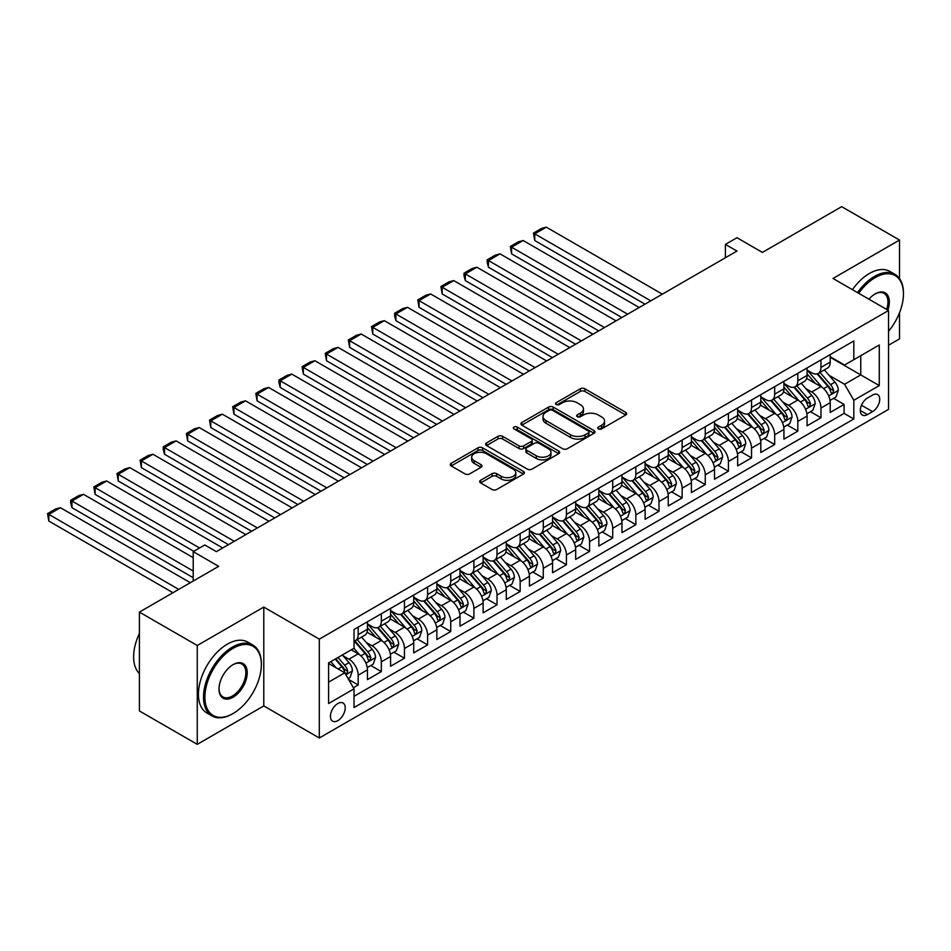 <?xml version="1.0" encoding="UTF-8"?>
<svg xmlns="http://www.w3.org/2000/svg" width="951" height="951" viewBox="0 0 951 951"><rect width="100%" height="100%" fill="white"/><g stroke="black" fill="none" stroke-linecap="round" stroke-linejoin="round"><path stroke-width="1.43" d="M598.429 428.913A2.247 1.296 0 0 0 601.614 428.913L625.746 414.981A3.21 1.854 0 0 0 626.685 413.673A3.21 1.854 0 0 0 625.746 412.365L584.865 388.757A3.21 1.854 0 0 0 580.324 388.757L556.192 402.689A2.247 1.296 0 0 0 555.527 403.604A2.247 1.296 0 0 0 556.192 404.52A2.247 1.296 0 0 0 559.366 404.52L562.493 402.725A10.283 5.932 0 0 1 577.031 402.725L580.431 404.686A10.283 5.932 0 0 1 583.438 408.882A10.283 5.932 0 0 1 580.431 413.079L577.305 414.886A2.247 1.296 0 0 0 576.651 415.801A2.247 1.296 0 0 0 577.305 416.716A2.247 1.296 0 0 0 580.49 416.716L583.617 414.921A10.283 5.932 0 0 1 598.143 414.921L601.555 416.883A10.283 5.932 0 0 1 604.563 421.079A10.283 5.932 0 0 1 601.555 425.275L598.429 427.082A2.247 1.296 0 0 0 597.775 427.998A2.247 1.296 0 0 0 598.429 428.913L598.429 427.082M337.819 720.644A10.473 6.051 120 0 0 344.666 711.407A10.473 6.051 120 0 0 343.061 703.015A10.473 6.051 120 0 0 337.819 703.538A10.473 6.051 120 0 0 330.984 712.763A10.473 6.051 120 0 0 332.588 721.155A10.473 6.051 120 0 0 337.819 720.644M480.612 480.279A3.21 1.854 0 0 0 479.673 481.598A3.21 1.854 0 0 0 480.612 482.906L492.083 489.527A3.21 1.854 0 0 0 496.624 489.527L523.43 474.062A3.21 1.854 0 0 0 524.37 472.742A3.21 1.854 0 0 0 523.43 471.434L482.537 447.826A3.21 1.854 0 0 0 477.996 447.826L451.202 463.303A3.21 1.854 0 0 0 450.263 464.611A3.21 1.854 0 0 0 451.202 465.931L465.051 473.919A3.21 1.854 0 0 0 469.592 473.919L481.063 467.298A3.21 1.854 0 0 0 482.002 465.99A3.21 1.854 0 0 0 481.063 464.682L474.192 460.712A8.595 4.957 0 0 1 471.684 457.205A8.595 4.957 0 0 1 476.986 452.628A8.595 4.957 0 0 1 486.341 453.698L513.267 469.235A8.595 4.957 0 0 1 515.775 472.742A8.595 4.957 0 0 1 510.473 477.331A8.595 4.957 0 0 1 501.106 476.249L496.624 473.657A3.21 1.854 0 0 0 492.083 473.657L480.612 480.279L480.612 482.906M899.515 278.536L899.515 240.044L841.671 206.652L762.417 252.407L736.966 237.714L725.399 244.383L736.966 251.064L216.352 551.651L204.774 544.971L193.208 551.651L193.208 581.037M197.261 645.491L197.261 744.348L263.784 705.939L263.784 607.083L197.261 645.491L139.405 612.099L218.659 566.344L193.208 551.651M263.784 607.083L319.31 639.143L888.531 310.513L888.531 409.37L319.31 738L319.31 639.143M899.515 240.044L832.993 278.453L888.531 310.513M562.719 448.753A3.21 1.854 0 0 0 567.26 448.753L594.054 433.276A3.21 1.854 0 0 0 595.005 431.968A3.21 1.854 0 0 0 594.054 430.648L553.173 407.052A3.21 1.854 0 0 0 548.632 407.052L521.837 422.517A3.21 1.854 0 0 0 520.898 423.837A3.21 1.854 0 0 0 521.837 425.145L562.719 448.753M514.895 429.4A2.247 1.296 0 0 1 517.178 429.721L558.701 453.686L531.942 469.14A3.21 1.854 0 0 1 527.401 469.14L486.52 445.532L486.52 442.916A3.21 1.854 0 0 0 485.581 444.224A3.21 1.854 0 0 0 486.52 445.532M486.52 442.916L497.991 436.295A3.21 1.854 0 0 1 502.532 436.295L519.103 445.864A3.21 1.854 0 0 0 523.656 445.864L531.264 441.466A3.21 1.854 0 0 0 532.203 440.158A3.21 1.854 0 0 0 531.264 438.851L514.004 428.877A2.247 1.296 0 0 1 513.338 427.962A2.247 1.296 0 0 1 514.729 426.761A2.247 1.296 0 0 1 517.178 427.047L558.736 451.047A3.21 1.854 0 0 1 559.687 452.355A3.21 1.854 0 0 1 558.736 453.663L558.736 451.047M197.261 744.348L139.405 710.956L139.405 612.099M888.531 345.249L899.515 338.901L899.515 312.748M353.38 687.739L358.182 684.97L348.589 679.43M343.121 655.833L348.934 659.186A13.088 7.56 60 0 1 358.182 675.222L367.443 669.873L367.443 679.62L381.327 671.608L370.795 665.534M366.266 642.472L372.067 645.824A13.088 7.56 60 0 1 381.327 661.86L390.576 656.511L390.576 666.271L404.46 658.247L393.94 652.172M389.399 629.11L395.212 632.463A13.088 7.56 60 0 1 404.46 648.499L413.721 643.161L413.721 652.909L427.605 644.897L417.073 638.81M412.544 615.761L418.345 619.113A13.088 7.56 60 0 1 427.605 635.137L436.854 629.8L436.854 639.548L450.738 631.535L440.218 625.461M435.677 602.399L441.49 605.751A13.088 7.56 60 0 1 450.738 621.776L459.999 616.438L459.999 626.186L473.883 618.174L463.351 612.099M458.81 589.038L464.623 592.39A13.088 7.56 60 0 1 473.883 608.426L483.132 603.077L483.132 612.836L497.016 604.812L486.496 598.738M481.955 575.676L487.768 579.028A13.088 7.56 60 0 1 497.016 595.064L506.277 589.715L506.277 599.475L520.161 591.451L509.629 585.376M505.088 562.314L510.901 565.679A13.088 7.56 60 0 1 520.161 581.703L529.41 576.365L529.41 586.113L543.294 578.101L532.774 572.015M528.233 548.965L534.046 552.317A13.088 7.56 60 0 1 543.294 568.341L552.555 563.004L552.555 572.752L566.439 564.739L555.907 558.665M551.366 535.603L557.179 538.955A13.088 7.56 60 0 1 566.439 554.992L575.688 549.642L575.688 559.39L589.572 551.378L579.04 545.303M574.511 522.242L580.324 525.594A13.088 7.56 60 0 1 589.572 541.63L598.833 536.281L598.833 546.04L612.717 538.016L602.185 531.942M597.644 508.88L603.457 512.232A13.088 7.56 60 0 1 612.717 528.269L621.966 522.919L621.966 532.679L635.85 524.667L625.318 518.58M620.789 495.519L626.59 498.883A13.088 7.56 60 0 1 635.85 514.907L645.111 509.57L645.111 519.317L658.995 511.305L648.463 505.219M643.922 482.169L649.735 485.521A13.088 7.56 60 0 1 658.995 501.546L668.244 496.208L668.244 505.956L682.129 497.944L671.596 491.869M667.067 468.807L672.868 472.16A13.088 7.56 60 0 1 682.129 488.196L691.389 482.846L691.389 492.594L705.262 484.582L694.741 478.508M690.2 455.446L696.013 458.798A13.088 7.56 60 0 1 705.262 474.834L714.522 469.485L714.522 479.245L728.407 471.22L717.874 465.146M713.345 442.084L719.146 445.437A13.088 7.56 60 0 1 728.407 461.473L737.667 456.135L737.667 465.883L751.54 457.871L741.019 451.784M736.478 428.735L742.291 432.087A13.088 7.56 60 0 1 751.54 448.111L760.8 442.774L760.8 452.521L774.685 444.509L764.152 438.435M759.623 415.373L765.424 418.725A13.088 7.56 60 0 1 774.685 434.75L783.933 429.412L783.933 439.16L797.818 431.148L787.297 425.073M782.756 402.011L788.569 405.364A13.088 7.56 60 0 1 797.818 421.4L807.078 416.051L807.078 425.81L820.963 417.786L820.963 408.038A13.088 7.56 -120 0 0 811.702 392.002L805.901 388.65M810.43 411.712L820.963 417.786M367.443 669.873A13.088 7.56 -120 0 0 358.182 653.848L351.24 649.83M390.576 656.511A13.088 7.56 -120 0 0 381.327 640.487L367.015 632.225M413.721 643.161A13.088 7.56 -120 0 0 404.46 627.125L390.16 618.863M436.854 629.8A13.088 7.56 -120 0 0 427.605 613.764L413.293 605.502M459.999 616.438A13.088 7.56 -120 0 0 450.738 600.402L436.438 592.14M483.132 603.077A13.088 7.56 -120 0 0 473.883 587.052L459.571 578.79M506.277 589.715A13.088 7.56 -120 0 0 497.016 573.691L482.704 565.429M529.41 576.365A13.088 7.56 -120 0 0 520.161 560.329L505.849 552.067M552.555 563.004A13.088 7.56 -120 0 0 543.294 546.968L528.982 538.706M575.688 549.642A13.088 7.56 -120 0 0 566.439 533.606L552.127 525.344M598.833 536.281A13.088 7.56 -120 0 0 589.572 520.256L575.26 511.995M621.966 522.919A13.088 7.56 -120 0 0 612.717 506.895L598.405 498.633M645.111 509.57A13.088 7.56 -120 0 0 635.85 493.533L621.538 485.272M668.244 496.208A13.088 7.56 -120 0 0 658.995 480.172L644.683 471.91M691.389 482.846A13.088 7.56 -120 0 0 682.129 466.822L667.816 458.56M714.522 469.485A13.088 7.56 -120 0 0 705.262 453.461L690.961 445.199M737.667 456.135A13.088 7.56 -120 0 0 728.407 440.099L714.094 431.837M760.8 442.774A13.088 7.56 -120 0 0 751.54 426.737L737.239 418.476M783.933 429.412A13.088 7.56 -120 0 0 774.685 413.376L760.372 405.114M807.078 416.051A13.088 7.56 -120 0 0 797.818 400.026L783.517 391.764M872.554 395.081L867.467 398.017A10.14 5.861 120 0 0 860.845 406.957A10.14 5.861 120 0 0 862.402 415.088A10.14 5.861 120 0 0 867.467 414.588L872.554 411.64A10.14 5.861 120 0 0 879.188 402.701A10.14 5.861 120 0 0 877.63 394.582A10.14 5.861 120 0 0 872.554 395.081M328.57 682.164L344.761 672.809L354.022 688.845L354.022 707.544L853.82 418.987L853.82 400.288L844.559 384.263L829.034 375.288M354.022 688.845L328.57 703.538L328.57 662.93L354.022 648.237L354.022 629.526L853.82 340.969L853.82 359.68L879.271 344.987L879.271 385.595L853.82 400.288M367.443 623.915L372.067 626.59A13.088 7.56 60 0 0 378.617 627.244L387.865 621.895A13.088 7.56 -120 0 0 390.576 615.903L390.576 608.426M390.576 610.554L395.212 613.229A13.088 7.56 60 0 0 401.75 613.882L411.01 608.533A13.088 7.56 -120 0 0 413.721 602.542L413.721 595.064M413.721 597.204L418.345 599.867A13.088 7.56 60 0 0 424.895 600.521L434.143 595.171A13.088 7.56 -120 0 0 436.854 589.18L436.854 581.703M436.854 583.843L441.49 586.517A13.088 7.56 60 0 0 448.028 587.159L457.288 581.822A13.088 7.56 -120 0 0 459.999 575.83L459.999 568.341M459.999 570.481L464.623 573.156A13.088 7.56 60 0 0 471.173 573.798L480.421 568.46A13.088 7.56 -120 0 0 483.132 562.469L483.132 554.98M483.132 557.12L487.768 559.794A13.088 7.56 60 0 0 494.306 560.448L503.566 555.099A13.088 7.56 -120 0 0 506.277 549.107L506.277 541.63M506.277 543.77L510.901 546.433A13.088 7.56 60 0 0 517.451 547.087L526.699 541.737A13.088 7.56 -120 0 0 529.41 535.746L529.41 528.269M529.41 530.408L534.046 533.083A13.088 7.56 60 0 0 540.584 533.725L549.844 528.387A13.088 7.56 -120 0 0 552.555 522.384L552.555 514.907M552.555 517.047L557.179 519.721A13.088 7.56 60 0 0 563.729 520.363L572.977 515.026A13.088 7.56 -120 0 0 575.688 509.035L575.688 501.546M575.688 503.685L580.324 506.36A13.088 7.56 60 0 0 586.862 507.002L596.122 501.664A13.088 7.56 -120 0 0 598.833 495.673L598.833 488.196M598.833 490.324L603.457 492.998A13.088 7.56 60 0 0 610.007 493.652L619.256 488.303A13.088 7.56 -120 0 0 621.966 482.312L621.966 474.834M621.966 476.974L626.59 479.637A13.088 7.56 60 0 0 633.14 480.291L642.4 474.941A13.088 7.56 -120 0 0 645.111 468.95L645.111 461.473M645.111 463.613L649.735 466.287A13.088 7.56 60 0 0 656.273 466.929L665.534 461.592A13.088 7.56 -120 0 0 668.244 455.6L668.244 448.111M668.244 450.251L672.868 452.926A13.088 7.56 60 0 0 679.418 453.568L688.679 448.23A13.088 7.56 -120 0 0 691.389 442.239L691.389 434.75M691.389 436.889L696.013 439.564A13.088 7.56 60 0 0 702.551 440.218L711.812 434.869A13.088 7.56 -120 0 0 714.522 428.877L714.522 421.4M714.522 423.528L719.146 426.203A13.088 7.56 60 0 0 725.696 426.856L734.945 421.507A13.088 7.56 -120 0 0 737.667 415.516L737.667 408.038M737.667 410.178L742.291 412.841A13.088 7.56 60 0 0 748.829 413.495L758.09 408.145A13.088 7.56 -120 0 0 760.8 402.154L760.8 394.677M760.8 396.817L765.424 399.491A13.088 7.56 60 0 0 771.974 400.133L781.223 394.796A13.088 7.56 -120 0 0 783.933 388.804L783.933 381.315M783.933 383.455L788.569 386.13A13.088 7.56 60 0 0 795.107 386.772L804.368 381.434A13.088 7.56 -120 0 0 807.078 375.443L807.078 367.954M354.022 696.322L844.096 413.376L844.096 404.425L830.211 412.449L830.211 402.689A13.088 7.56 -120 0 0 820.963 386.665L806.65 378.403M807.078 370.094L811.702 372.768A13.088 7.56 -120 0 0 818.252 373.422A13.088 7.56 -120 0 0 820.963 367.431L820.963 359.942M818.252 373.422L827.501 368.073A13.088 7.56 -120 0 0 830.211 362.081L830.211 354.604M358.182 627.125L358.182 634.602A13.088 7.56 60 0 1 355.472 640.594A13.088 7.56 60 0 1 354.022 641.129M355.472 640.594L364.732 635.256A13.088 7.56 -120 0 0 367.443 629.265L367.443 621.776M381.327 613.764L381.327 621.241A13.088 7.56 60 0 1 378.617 627.244M404.46 600.402L404.46 607.891A13.088 7.56 60 0 1 401.75 613.882M427.605 587.052L427.605 594.53A13.088 7.56 60 0 1 424.895 600.521M450.738 573.691L450.738 581.168A13.088 7.56 60 0 1 448.028 587.159M473.883 560.329L473.883 567.806A13.088 7.56 60 0 1 471.173 573.798M497.016 546.968L497.016 554.457A13.088 7.56 60 0 1 494.306 560.448M520.161 533.606L520.161 541.095A13.088 7.56 60 0 1 517.451 547.087M543.294 520.256L543.294 527.734A13.088 7.56 60 0 1 540.584 533.725M566.439 506.895L566.439 514.372A13.088 7.56 60 0 1 563.729 520.363M589.572 493.533L589.572 501.011A13.088 7.56 60 0 1 586.862 507.002M612.717 480.172L612.717 487.661A13.088 7.56 60 0 1 610.007 493.652M635.85 466.81L635.85 474.299A13.088 7.56 60 0 1 633.14 480.291M658.995 453.461L658.995 460.938A13.088 7.56 60 0 1 656.273 466.929M682.129 440.099L682.129 447.576A13.088 7.56 60 0 1 679.418 453.568M705.262 426.737L705.262 434.215A13.088 7.56 60 0 1 702.551 440.218M728.407 413.376L728.407 420.865A13.088 7.56 60 0 1 725.696 426.856M751.54 400.026L751.54 407.504A13.088 7.56 60 0 1 748.829 413.495M774.685 386.665L774.685 394.142A13.088 7.56 60 0 1 771.974 400.133M797.818 373.303L797.818 380.78A13.088 7.56 60 0 1 795.107 386.772M797.818 421.4L797.818 431.148M774.685 434.75L774.685 444.509M751.54 448.111L751.54 457.871M728.407 461.473L728.407 471.22M705.262 474.834L705.262 484.582M682.129 488.196L682.129 497.944M658.995 501.546L658.995 511.305M635.85 514.907L635.85 524.667M612.717 528.269L612.717 538.016M589.572 541.63L589.572 551.378M566.439 554.992L566.439 564.739M543.294 568.341L543.294 578.101M520.161 581.703L520.161 591.451M497.016 595.064L497.016 604.812M473.883 608.426L473.883 618.174M450.738 621.776L450.738 631.535M427.605 635.137L427.605 644.897M404.46 648.499L404.46 658.247M381.327 661.86L381.327 671.608M358.182 675.222L358.182 684.97M344.761 672.809L328.57 663.465M844.559 384.263L860.762 374.908L860.762 355.674L879.271 344.987M830.211 357.279L879.271 385.595M830.211 356.744L844.559 365.018L853.82 359.68M263.784 705.939L319.31 738M725.399 244.383L725.399 257.745M833.575 398.35L844.096 404.425M844.096 413.376L853.82 418.987M599.332 429.234L601.555 427.95A10.283 5.932 0 0 0 604.563 423.754L604.563 421.079M583.438 408.882L583.438 411.557A10.283 5.932 0 0 1 580.431 415.753L578.208 417.037M625.699 415.005L584.865 391.432A3.21 1.854 0 0 0 580.324 391.432L557.084 404.841M594.018 433.299L553.173 409.726A3.21 1.854 0 0 0 548.632 409.726L521.873 425.168L521.837 422.517M588.384 432.883A2.247 1.296 0 0 0 589.038 431.968A2.247 1.296 0 0 0 588.384 431.041L552.495 410.333A2.247 1.296 0 0 0 549.321 410.333L546.029 412.235A10.283 5.932 0 0 0 543.009 416.431A10.283 5.932 0 0 0 546.029 420.615L570.552 434.785A10.283 5.932 0 0 0 585.091 434.785L588.384 432.883L588.384 435.558A2.247 1.296 0 0 0 589.038 434.631L589.038 431.968M543.009 416.431L543.009 419.094A10.283 5.932 0 0 0 546.029 423.29L546.029 420.615M588.384 435.558L585.091 437.46A10.283 5.932 0 0 1 570.552 437.46L546.029 423.29M486.555 445.555L497.991 438.958L497.991 436.295M532.203 440.158L532.203 442.833A3.21 1.854 0 0 1 531.264 444.141L523.656 448.539A3.21 1.854 0 0 1 519.103 448.539L502.532 438.958A3.21 1.854 0 0 0 497.991 438.958M536.316 455.791A8.595 4.957 0 0 0 545.672 456.872A8.595 4.957 0 0 0 550.986 452.284A8.595 4.957 0 0 0 548.465 448.777L538.979 443.309A3.21 1.854 0 0 0 534.438 443.309L526.83 447.695A3.21 1.854 0 0 0 525.891 449.015A3.21 1.854 0 0 0 526.83 450.322L536.316 455.791L536.316 458.465A8.595 4.957 0 0 0 545.672 459.547A8.595 4.957 0 0 0 550.986 454.958L550.986 452.284M525.891 449.015L525.891 451.677A3.21 1.854 0 0 0 526.83 452.997L526.83 450.322M536.316 458.465L526.83 452.997M515.775 472.742L515.775 475.417A8.595 4.957 0 0 1 510.473 479.993A8.595 4.957 0 0 1 501.106 478.924L496.624 476.332A3.21 1.854 0 0 0 492.083 476.332L480.659 482.93M471.684 457.205L471.684 459.88A8.595 4.957 0 0 0 474.192 463.387L474.192 460.712M481.028 467.333L474.192 463.387M523.43 471.434L523.43 474.062L482.537 450.501A3.21 1.854 0 0 0 477.996 450.501L451.238 465.954M830.021 400.407L836 396.947L838.318 390.267A8.666 5.005 -120 0 0 834.942 382.124L824.362 369.891M650.769 300.825L534.735 233.839L546.302 227.158L662.348 294.156M822.246 387.509L809.705 372.994A25.035 14.455 -120 0 0 807.078 370.236M534.735 240.52L533.463 233.102L534.735 233.839L534.735 240.52L644.992 304.165M815.376 383.431L808.362 375.312A20.779 11.994 -120 0 0 807.078 373.921M817.075 373.886L827.762 386.272A8.666 5.005 60 0 1 830.853 392.24L831.483 393.274L832.66 393.108L833.635 390.635A8.666 5.005 -120 0 0 830.544 384.668L819.964 372.423M817.694 373.684L829.189 386.986A4.422 2.556 60 0 1 830.306 388.721L833.635 390.635M533.463 233.102L541.559 228.43L546.302 227.158M888.531 331.245A39.918 23.05 120 0 0 903.45 293.883A39.918 23.05 120 0 0 875.217 277.585A39.918 23.05 120 0 0 858.694 293.288M857.505 292.611A40.905 23.62 -60 0 1 874.528 276.384A40.905 23.62 -60 0 1 894.974 274.363A40.905 23.62 -60 0 1 903.45 293.086A40.905 23.62 -60 0 1 903.45 293.49M868.941 299.208A19.959 11.519 -60 0 1 875.217 293.883L875.217 293.883A19.959 11.519 -60 0 1 887.865 310.133M852.417 289.663A40.905 23.62 -60 0 1 869.44 273.448A40.905 23.62 -60 0 1 889.886 271.415L894.974 274.363M886.653 309.432A18.984 10.96 120 0 0 884.014 293.348A18.984 10.96 120 0 0 874.872 294.097M232.424 713.892L233.126 713.488A39.918 23.05 120 0 0 261.347 664.594A39.918 23.05 120 0 0 233.126 648.297A39.918 23.05 120 0 0 204.893 697.19A39.918 23.05 120 0 0 233.126 713.488L232.424 713.892A40.905 23.62 -60 0 1 211.978 715.913A40.905 23.62 -60 0 1 205.701 683.139A40.905 23.62 -60 0 1 232.424 647.096A40.905 23.62 -60 0 1 252.883 645.075A40.905 23.62 -60 0 1 261.347 663.798A40.905 23.62 -60 0 1 261.347 664.202M233.126 697.19A19.959 11.519 -60 0 1 219.003 689.047A19.959 11.519 -60 0 1 233.126 664.594L233.126 664.594A19.959 11.519 -60 0 1 247.236 672.749A19.959 11.519 -60 0 1 233.126 697.19M219.015 688.631A18.984 10.96 120 0 0 222.938 696.928A18.984 10.96 120 0 0 232.424 695.989A18.984 10.96 120 0 0 244.823 679.264A18.984 10.96 120 0 0 241.923 664.06A18.984 10.96 120 0 0 232.769 664.808M211.978 715.913L206.89 712.977A40.905 23.62 -60 0 1 200.613 680.203A40.905 23.62 -60 0 1 227.337 644.16A40.905 23.62 -60 0 1 247.795 642.127L252.883 645.075M139.405 673.546A40.905 23.62 -60 0 1 139.405 633.473M806.888 413.756L812.867 410.309L815.173 403.628A8.666 5.005 -120 0 0 811.797 395.485L801.229 383.241M627.636 314.187L511.59 247.201L523.169 240.52L639.203 307.506M799.113 400.87L786.572 386.356A25.035 14.455 -120 0 0 783.933 383.598M511.59 253.869L510.318 246.464L511.59 247.201L511.59 253.869L621.847 317.527M792.231 396.793L785.217 388.674A20.779 11.994 -120 0 0 783.933 387.283M793.93 387.247L804.629 399.622A8.666 5.005 60 0 1 807.72 405.601L808.35 406.624L809.515 406.469L810.49 403.997A8.666 5.005 -120 0 0 807.399 398.029L796.831 385.785M794.56 387.045L806.056 400.347A4.422 2.556 60 0 1 807.161 402.071L810.49 403.997M510.318 246.464L518.426 241.78L523.169 240.52M783.743 427.118L789.722 423.67L792.04 416.99A8.666 5.005 -120 0 0 788.664 408.847L778.084 396.603M604.503 327.548L488.457 260.55L500.024 253.869L616.07 320.867M775.968 414.232L763.427 399.705A25.035 14.455 -120 0 0 760.8 396.959M488.457 267.231L487.185 262.488L487.185 259.825L488.457 260.55L488.457 267.231L598.714 330.889M769.097 410.154L762.084 402.035A20.779 11.994 -120 0 0 760.8 400.633M770.797 400.609L781.484 412.984A8.666 5.005 60 0 1 784.575 418.963L785.205 419.985L786.382 419.819L787.357 417.358A8.666 5.005 -120 0 0 784.266 411.379L773.686 399.147M771.427 400.407L782.911 413.709A4.422 2.556 60 0 1 784.028 415.432L787.357 417.358M487.185 259.825L495.281 255.141L500.024 253.869M760.61 440.479L766.589 437.032L768.895 430.351A8.666 5.005 -120 0 0 765.519 422.208L754.951 409.964M581.358 340.91L465.324 273.912L476.891 267.231L592.925 334.229M752.835 427.581L740.294 413.067A25.035 14.455 -120 0 0 737.667 410.321M465.324 280.593L464.04 275.849L464.04 273.175L465.324 273.912L465.324 280.593L575.569 344.25M745.953 423.516L738.939 415.397A20.779 11.994 -120 0 0 737.667 413.994M747.652 413.97L758.351 426.345A8.666 5.005 60 0 1 761.442 432.325L762.072 433.347L763.237 433.18L764.212 430.72A8.666 5.005 -120 0 0 761.121 424.74L750.553 412.496M748.282 413.768L759.778 427.07A4.422 2.556 60 0 1 760.883 428.794L764.212 430.72M464.04 273.175L472.148 268.503L476.891 267.231M737.465 453.841L743.444 450.382L745.762 443.701A8.666 5.005 -120 0 0 742.386 435.558L731.806 423.326M558.225 354.271L442.179 287.273L453.746 280.593L569.792 347.59M729.69 440.943L717.149 426.428A25.035 14.455 -120 0 0 714.522 423.682M442.179 293.954L440.907 286.536L442.179 287.273L442.179 293.954L552.436 357.612M722.819 436.866L715.806 428.746A20.779 11.994 -120 0 0 714.522 427.356M724.519 427.32L735.206 439.707A8.666 5.005 60 0 1 738.297 445.674L738.927 446.708L740.104 446.542L741.079 444.069A8.666 5.005 -120 0 0 737.988 438.102L727.408 425.858M725.149 427.118L736.633 440.42A4.422 2.556 60 0 1 737.75 442.156L741.079 444.069M440.907 286.536L449.003 281.865L453.746 280.593M714.332 467.191L720.311 463.743L722.617 457.062A8.666 5.005 -120 0 0 719.241 448.92L708.673 436.687M535.08 367.621L419.046 300.635L430.613 293.954L546.647 360.952M706.557 454.305L694.016 439.79A25.035 14.455 -120 0 0 691.389 437.032M419.046 307.316L417.774 299.898L419.046 300.635L419.046 307.316L529.291 370.961M699.674 450.227L692.661 442.108A20.779 11.994 -120 0 0 691.389 440.717M701.374 440.682L712.073 453.068A8.666 5.005 60 0 1 715.164 459.036L715.794 460.07L716.959 459.904L717.934 457.431A8.666 5.005 -120 0 0 714.843 451.463L704.275 439.219M702.004 440.479L713.5 453.782A4.422 2.556 60 0 1 714.605 455.517L717.934 457.431M417.774 299.898L425.87 295.226L430.613 293.954M691.187 480.552L697.166 477.105L699.484 470.424A8.666 5.005 -120 0 0 696.108 462.281L685.528 450.037M511.947 380.982L395.901 313.985L407.468 307.316L523.514 374.302M683.412 467.666L670.871 453.151A25.035 14.455 -120 0 0 668.244 450.394M395.901 320.665L394.629 315.922L394.629 313.259L395.901 313.985L395.901 320.665L506.158 384.323M676.541 463.589L669.528 455.47A20.779 11.994 -120 0 0 668.244 454.079M678.241 454.043L688.928 466.418A8.666 5.005 60 0 1 692.019 472.397L692.649 473.42L693.826 473.253L694.801 470.793A8.666 5.005 -120 0 0 691.71 464.825L681.142 452.581M678.871 453.841L690.355 467.143A4.422 2.556 60 0 1 691.472 468.867L694.801 470.793M394.629 313.259L402.725 308.576L407.468 307.316M668.054 493.914L674.033 490.466L676.339 483.786A8.666 5.005 -120 0 0 672.963 475.643L662.395 463.399M488.802 394.344L372.768 327.346L384.335 320.665L500.369 387.663M660.279 481.028L647.738 466.501A25.035 14.455 -120 0 0 645.111 463.755M372.768 334.027L371.496 326.609L372.768 327.346L372.768 334.027L483.025 397.684M653.396 476.95L646.383 468.831A20.779 11.994 -120 0 0 645.111 467.428M655.096 467.405L665.795 479.78A8.666 5.005 60 0 1 668.886 485.759L669.516 486.781L670.693 486.615L671.656 484.154A8.666 5.005 -120 0 0 668.565 478.175L657.997 465.942M655.726 467.203L667.222 480.505A4.422 2.556 60 0 1 668.327 482.228L671.656 484.154M371.496 326.609L379.592 321.937L384.335 320.665M644.909 507.275L650.888 503.816L653.206 497.147A8.666 5.005 -120 0 0 649.83 489.004L639.25 476.76M465.669 407.706L349.623 340.708L361.19 334.027L477.236 401.025M637.134 494.377L624.605 479.863A25.035 14.455 -120 0 0 621.966 477.117M349.623 347.388L348.351 339.971L349.623 340.708L349.623 347.388L459.88 411.046M630.263 490.312L623.25 482.193A20.779 11.994 -120 0 0 621.966 480.79M631.963 480.754L642.65 493.141A8.666 5.005 60 0 1 645.741 499.109L646.371 500.143L647.548 499.976L648.523 497.516A8.666 5.005 -120 0 0 645.432 491.536L634.864 479.292M632.593 480.552L644.077 493.866A4.422 2.556 60 0 1 645.194 495.59L648.523 497.516M348.351 339.971L356.447 335.299L361.19 334.027M621.776 520.637L627.755 517.178L630.061 510.497A8.666 5.005 -120 0 0 626.685 502.354L616.117 490.122M442.524 421.067L326.49 354.069L338.057 347.388L454.091 414.386M614.001 507.739L601.46 493.224A25.035 14.455 -120 0 0 598.833 490.466M326.49 360.75L325.218 353.332L326.49 354.069L326.49 360.75L436.747 424.408M607.118 503.661L600.105 495.542A20.779 11.994 -120 0 0 598.833 494.151M608.818 494.116L619.517 506.503A8.666 5.005 60 0 1 622.608 512.47L623.238 513.504L624.415 513.338L625.389 510.865A8.666 5.005 -120 0 0 622.287 504.898L611.719 492.654M609.448 493.914L620.944 507.216A4.422 2.556 60 0 1 622.049 508.951L625.389 510.865M325.218 353.332L333.314 348.66L338.057 347.388M598.631 533.986L604.61 530.539L606.928 523.858A8.666 5.005 -120 0 0 603.552 515.715L592.972 503.471M419.391 434.417L303.345 367.431L314.912 360.75L430.958 427.736M590.856 521.1L578.327 506.586A25.035 14.455 -120 0 0 575.688 503.828M303.345 374.112L302.073 366.694L303.345 367.431L303.345 374.112L413.602 437.757M583.985 517.023L576.972 508.904A20.779 11.994 -120 0 0 575.688 507.513M585.685 507.477L596.372 519.864A8.666 5.005 60 0 1 599.463 525.832L600.105 526.866L601.27 526.699L602.245 524.227A8.666 5.005 -120 0 0 599.154 518.259L588.586 506.015M586.315 507.275L597.799 520.577A4.422 2.556 60 0 1 598.916 522.301L602.245 524.227M302.073 366.694L310.169 362.01L314.912 360.75M575.498 547.348L581.477 543.901L583.783 537.22A8.666 5.005 -120 0 0 580.407 529.077L569.839 516.833M396.246 447.778L280.212 380.78L291.779 374.1L407.813 441.098M567.723 534.462L555.182 519.947A25.035 14.455 -120 0 0 552.555 517.189M280.212 387.461L278.94 382.718L278.94 380.055L280.212 380.78L280.212 387.461L390.469 451.119M560.84 530.385L553.827 522.265A20.779 11.994 -120 0 0 552.555 520.875M562.54 520.839L573.239 533.214A8.666 5.005 60 0 1 576.33 539.193L576.96 540.216L578.137 540.049L579.111 537.588A8.666 5.005 -120 0 0 576.021 531.609L565.441 519.377M563.17 520.637L574.666 533.939A4.422 2.556 60 0 1 575.783 535.663L579.111 537.588M278.94 380.055L287.036 375.372L291.779 374.1M552.353 560.71L558.332 557.262L560.65 550.581A8.666 5.005 -120 0 0 557.274 542.439L546.706 530.194M373.113 461.14L257.067 394.142L268.646 387.461L384.68 454.459M544.578 547.812L532.049 533.297A25.035 14.455 -120 0 0 529.41 530.551M257.067 400.823L255.795 393.405L257.067 394.142L257.067 400.823L367.324 464.48M537.707 543.746L530.694 535.627A20.779 11.994 -120 0 0 529.41 534.224M539.407 534.2L550.094 546.575A8.666 5.005 60 0 1 553.197 552.555L553.827 553.577L554.992 553.411L555.966 550.95A8.666 5.005 -120 0 0 552.876 544.971L542.308 532.738M540.037 533.998L551.521 547.3A4.422 2.556 60 0 1 552.638 549.024L555.966 550.95M255.795 393.405L263.902 388.733L268.646 387.461M529.22 574.071L535.199 570.612L537.505 563.931A8.666 5.005 -120 0 0 534.129 555.8L523.561 543.556M349.968 474.501L233.934 407.504L245.501 400.823L361.546 467.821M521.445 561.173L508.904 546.659A25.035 14.455 -120 0 0 506.277 543.913M233.934 414.184L232.662 406.766L233.934 407.504L233.934 414.184L344.191 477.842M514.562 557.108L507.561 548.989A20.779 11.994 -120 0 0 506.277 547.586M516.262 547.55L526.961 559.937A8.666 5.005 60 0 1 530.052 565.904L530.682 566.939L531.859 566.772L532.833 564.312A8.666 5.005 -120 0 0 529.743 558.332L519.163 546.088M516.892 547.348L528.387 560.65A4.422 2.556 60 0 1 529.505 562.386L532.833 564.312M232.662 406.766L240.758 402.095L245.501 400.823M506.075 587.433L512.054 583.973L514.372 577.293A8.666 5.005 -120 0 0 510.996 569.15L500.428 556.917M326.835 487.851L210.789 420.865L222.368 414.184L338.401 481.182M498.3 574.535L485.771 560.02A25.035 14.455 -120 0 0 483.132 557.262M210.789 427.546L209.517 420.128L210.789 420.865L210.789 427.546L321.046 491.191M491.429 570.457L484.416 562.338A20.779 11.994 -120 0 0 483.132 560.947M493.129 560.912L503.828 573.298A8.666 5.005 60 0 1 506.919 579.266L507.549 580.3L508.714 580.134L509.688 577.661A8.666 5.005 -120 0 0 506.598 571.694L496.03 559.45M493.759 560.71L505.243 574.012A4.422 2.556 60 0 1 506.36 575.747L509.688 577.661M209.517 420.128L217.624 415.456L222.368 414.184M482.942 600.782L488.921 597.335L491.239 590.654A8.666 5.005 -120 0 0 487.851 582.511L477.283 570.267M303.69 501.213L187.656 434.227L199.223 427.546L315.268 494.532M475.167 587.896L462.626 573.382A25.035 14.455 -120 0 0 459.999 570.624M187.656 440.895L186.384 433.49L187.656 434.227L187.656 440.895L297.913 504.553M468.284 583.819L461.283 575.7A20.779 11.994 -120 0 0 459.999 574.309M469.996 574.273L480.683 586.648A8.666 5.005 60 0 1 483.774 592.628L484.404 593.65L485.581 593.495L486.555 591.023A8.666 5.005 -120 0 0 483.465 585.055L472.885 572.811M470.614 574.071L482.109 587.373A4.422 2.556 60 0 1 483.227 589.097L486.555 591.023M186.384 433.49L194.48 428.806L199.223 427.546M459.797 614.144L465.776 610.697L468.094 604.016A8.666 5.005 -120 0 0 464.718 595.873L454.15 583.629M280.557 514.574L164.511 447.576L176.09 440.895L292.123 507.893M452.022 601.258L439.493 586.731A25.035 14.455 -120 0 0 436.854 583.985M164.511 454.257L163.239 449.514L163.239 446.851L164.511 447.576L164.511 454.257L274.768 517.915M445.151 597.18L438.138 589.061A20.779 11.994 -120 0 0 436.854 587.659M446.851 587.635L457.55 600.01A8.666 5.005 60 0 1 460.641 605.989L461.271 607.011L462.436 606.845L463.41 604.384A8.666 5.005 -120 0 0 460.32 598.405L449.752 586.173M447.481 587.433L458.976 600.735A4.422 2.556 60 0 1 460.082 602.458L463.41 604.384M163.239 446.851L171.346 442.167L176.09 440.895M436.664 627.505L442.643 624.058L444.961 617.377A8.666 5.005 -120 0 0 441.585 609.234L431.005 596.99M257.412 527.936L141.378 460.938L152.945 454.257L268.99 521.255M428.889 614.608L416.348 600.093A25.035 14.455 -120 0 0 413.721 597.347M141.378 467.619L140.106 460.201L141.378 460.938L141.378 467.619L251.635 531.276M422.018 610.542L415.005 602.423A20.779 11.994 -120 0 0 413.721 601.02M423.718 600.996L434.405 613.371A8.666 5.005 60 0 1 437.496 619.351L438.126 620.373L439.303 620.207L440.277 617.746A8.666 5.005 -120 0 0 437.187 611.766L426.607 599.522M424.336 600.794L435.831 614.096A4.422 2.556 60 0 1 436.949 615.82L440.277 617.746M140.106 460.201L148.201 455.529L152.945 454.257M413.53 640.867L419.51 637.408L421.816 630.727A8.666 5.005 -120 0 0 418.44 622.584L407.872 610.352M234.279 541.297L118.233 474.299L129.811 467.619L245.845 534.617M405.756 627.969L393.215 613.454A25.035 14.455 -120 0 0 390.576 610.708M118.233 480.98L116.961 473.562L118.233 474.299L118.233 480.98L228.49 544.638M398.873 623.892L391.86 615.773A20.779 11.994 -120 0 0 390.576 614.382M400.573 614.346L411.272 626.733A8.666 5.005 60 0 1 414.363 632.7L414.993 633.735L416.158 633.568L417.132 631.095A8.666 5.005 -120 0 0 414.042 625.128L403.474 612.884M401.203 614.144L412.698 627.446A4.422 2.556 60 0 1 413.804 629.182L417.132 631.095M116.961 473.562L125.068 468.891L129.811 467.619M390.385 654.217L396.365 650.769L398.683 644.089A8.666 5.005 -120 0 0 395.307 635.946L384.727 623.713M199.567 547.978L95.1 487.661L106.667 480.98L222.712 547.978M382.611 641.331L370.07 626.816A25.035 14.455 -120 0 0 367.443 624.058M95.1 494.342L93.828 486.924L95.1 487.661L95.1 494.342L193.79 551.307M375.74 637.253L368.726 629.134A20.779 11.994 -120 0 0 367.443 627.743M377.44 627.708L388.127 640.094A8.666 5.005 60 0 1 391.218 646.062L391.848 647.096L393.025 646.93L393.999 644.457A8.666 5.005 -120 0 0 390.909 638.49L380.329 626.245M378.07 627.505L389.553 640.808A4.422 2.556 60 0 1 390.671 642.543L393.999 644.457M93.828 486.924L101.923 482.252L106.667 480.98M367.252 667.578L373.232 664.131L375.538 657.45A8.666 5.005 -120 0 0 372.162 649.307L361.594 637.063M193.208 571.016L71.967 501.011L83.533 494.342L193.208 557.655M359.478 654.692L353.938 648.285M71.967 507.691L70.683 502.948L70.683 500.285L71.967 501.011L71.967 507.691L193.208 577.697M352.595 650.615L351.692 649.569M354.295 641.069L364.994 653.444A8.666 5.005 60 0 1 368.085 659.423L368.715 660.446L369.88 660.279L370.854 657.819A8.666 5.005 -120 0 0 367.764 651.851L357.196 639.607M354.925 640.867L366.42 654.169A4.422 2.556 60 0 1 367.526 655.893L370.854 657.819M70.683 500.285L78.79 495.602L83.533 494.342M348.125 678.622L350.087 677.492L352.405 670.812A8.666 5.005 -120 0 0 349.029 662.669L342.372 654.966M178.74 589.382L48.822 514.372L60.388 507.691L190.319 582.701M336.155 667.84L330.793 661.634M48.822 521.053L47.55 513.635L48.822 514.372L48.822 521.053L172.963 592.723M329.462 663.976L328.57 662.942M335.192 659.102L341.849 666.806A8.666 5.005 60 0 1 344.94 672.785L345.57 673.807L346.746 673.641L347.721 671.18A8.666 5.005 -120 0 0 344.631 665.201L337.974 657.498M335.727 658.793L343.275 667.531A4.422 2.556 60 0 1 344.393 669.254L347.721 671.18M47.55 513.635L55.645 508.963L60.388 507.691M348.934 659.186L358.182 653.848M372.067 645.824L381.327 640.487M395.212 632.463L404.46 627.125M418.345 619.113L427.605 613.764M441.49 605.751L450.738 600.402M464.623 592.39L473.883 587.052M487.768 579.028L497.016 573.691M510.901 565.679L520.161 560.329M534.046 552.317L543.294 546.968M557.179 538.955L566.439 533.606M580.324 525.594L589.572 520.256M603.457 512.232L612.717 506.895M626.59 498.883L635.85 493.533M649.735 485.521L658.995 480.172M672.868 472.16L682.129 466.822M696.013 458.798L705.262 453.461M719.146 445.437L728.407 440.099M742.291 432.087L751.54 426.737M765.424 418.725L774.685 413.376M788.569 405.364L797.818 400.026M811.702 392.002L820.963 386.665M820.963 367.431L830.211 362.081M358.182 634.602L367.443 629.265M381.327 621.241L390.576 615.903M404.46 607.891L413.721 602.542M427.605 594.53L436.854 589.18M450.738 581.168L459.999 575.83M473.883 567.806L483.132 562.469M497.016 554.457L506.277 549.107M520.161 541.095L529.41 535.746M543.294 527.734L552.555 522.384M566.439 514.372L575.688 509.035M589.572 501.011L598.833 495.673M612.717 487.661L621.966 482.312M635.85 474.299L645.111 468.95M658.995 460.938L668.244 455.6M682.129 447.576L691.389 442.239M705.262 434.215L714.522 428.877M728.407 420.865L737.667 415.516M751.54 407.504L760.8 402.154M774.685 394.142L783.933 388.804M797.818 380.78L807.078 375.443M820.963 408.038L830.211 402.689M861.463 405.233L872.554 411.64M860.298 410.44L867.467 414.588M601.555 427.95L601.555 425.275M577.305 416.716L577.305 414.886M580.431 415.753L580.431 413.079M556.192 404.52L556.192 402.689M580.324 391.432L580.324 388.757M584.865 391.432L584.865 388.757M625.746 414.981L625.746 412.365M548.632 409.726L548.632 407.052M553.173 409.726L553.173 407.052M594.054 433.276L594.054 430.648M570.552 437.46L570.552 434.785M585.091 437.46L585.091 434.785M502.532 438.958L502.532 436.295M519.103 448.539L519.103 445.864M523.656 448.539L523.656 445.864M531.264 444.141L531.264 441.466M517.178 429.721L517.178 427.047M492.083 476.332L492.083 473.657M496.624 476.332L496.624 473.657M501.106 478.924L501.106 476.249M481.063 467.298L481.063 464.682M451.202 465.931L451.202 463.303M477.996 450.501L477.996 447.826M482.537 450.501L482.537 447.826M828.701 395.961L838.259 390.433M809.705 372.994L810.906 372.305M830.544 384.668L834.942 382.124M823.625 388.662L827.762 386.272M805.556 409.31L815.114 403.795M786.572 386.356L787.761 385.666M807.399 398.029L811.797 395.485M800.492 402.011L804.629 399.622M782.423 422.672L791.981 417.156M763.427 399.705L764.628 399.028M784.266 411.379L788.664 408.847M777.347 415.373L781.484 412.984M759.278 436.034L768.836 430.518M740.294 413.067L741.483 412.377M761.121 424.74L765.519 422.208M754.214 428.735L758.351 426.345M736.145 449.395L745.703 443.867M717.149 426.428L718.35 425.739M737.988 438.102L742.386 435.558M731.069 442.096L735.206 439.707M713 462.745L722.558 457.229M694.016 439.79L695.205 439.1M714.843 451.463L719.241 448.92M707.936 455.446L712.073 453.068M689.867 476.106L699.425 470.59M670.871 453.151L672.072 452.462M691.71 464.825L696.108 462.281M684.791 468.807L688.928 466.418M666.722 489.468L676.292 483.952M647.738 466.501L648.927 465.812M668.565 478.175L672.963 475.643M661.658 482.169L665.795 479.78M643.589 502.829L653.147 497.314M624.605 479.863L625.794 479.173M645.432 491.536L649.83 489.004M638.513 495.53L642.65 493.141M620.456 516.191L630.014 510.663M601.46 493.224L602.649 492.535M622.287 504.898L626.685 502.354M615.38 508.892L619.517 506.503M597.311 529.541L606.869 524.025M578.327 506.586L579.516 505.896M599.154 518.259L603.552 515.715M592.235 522.242L596.372 519.864M574.178 542.902L583.736 537.386M555.182 519.947L556.371 519.258M576.021 531.609L580.407 529.077M569.102 535.603L573.239 533.214M551.033 556.264L560.591 550.748M532.049 533.297L533.238 532.608M552.876 544.971L557.274 542.439M545.969 548.965L550.094 546.575M527.9 569.625L537.458 564.109M508.904 546.659L510.093 545.969M529.743 558.332L534.129 555.8M522.824 562.326L526.961 559.937M504.755 582.987L514.313 577.459M485.771 560.02L486.96 559.331M506.598 571.694L510.996 569.15M499.691 575.688L503.828 573.298M481.622 596.336L491.18 590.821M462.626 573.382L463.815 572.692M483.465 585.055L487.851 582.511M476.546 589.038L480.683 586.648M458.477 609.698L468.035 604.182M439.493 586.731L440.682 586.054M460.32 598.405L464.718 595.873M453.413 602.399L457.55 600.01M435.344 623.06L444.902 617.544M416.348 600.093L417.548 599.403M437.187 611.766L441.585 609.234M430.268 615.761L434.405 613.371M412.199 636.421L421.757 630.893M393.215 613.454L394.403 612.765M414.042 625.128L418.44 622.584M407.135 629.122L411.272 626.733M389.066 649.771L398.624 644.255M370.07 626.816L371.27 626.127M390.909 638.49L395.307 635.946M383.99 642.472L388.127 640.094M365.921 663.132L375.479 657.617M367.764 651.851L372.162 649.307M360.857 655.833L364.994 653.444M345.867 674.711L352.345 670.978M344.631 665.201L349.029 662.669M338.104 668.969L341.849 666.806M903.45 293.883L903.45 293.086M261.347 664.594L261.347 663.798"/></g></svg>
